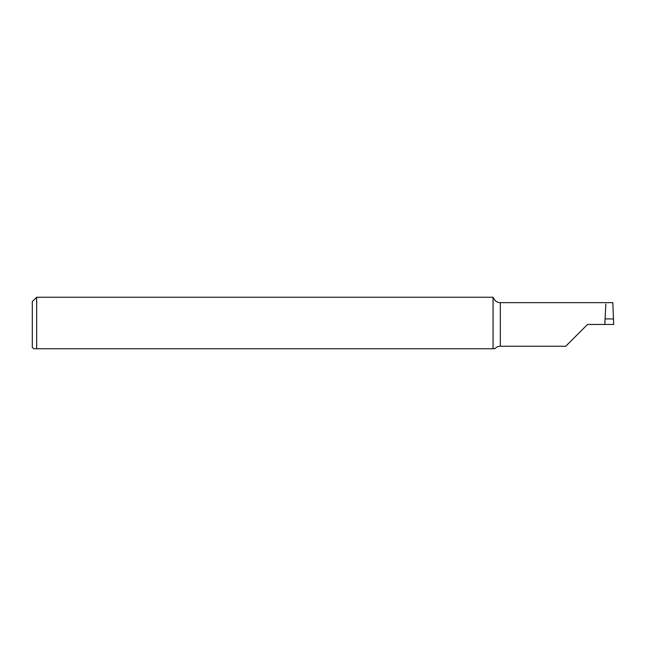 <?xml version="1.0" encoding="UTF-8"?>
<svg xmlns="http://www.w3.org/2000/svg" width="646" height="646" viewBox="0 0 646 646"><rect width="100%" height="100%" fill="white"/><g stroke="black" fill="none" stroke-linecap="round" stroke-linejoin="round"><path stroke-width="0.97" d="M605.835 304.088L604.834 324.445L613.7 324.454L612.812 302.651L500.327 302.651A7.268 7.268 0 0 1 494.909 300.228L493.06 297.313M604.834 324.454L605.06 318.922L604.834 324.454L587.537 324.454L565.735 346.256L500.327 346.256L500.327 302.651M493.06 348.759L36.66 348.759L36.66 297.241L493.06 297.241L493.06 348.759L494.909 348.678A7.268 7.268 0 0 1 500.327 346.256M36.66 348.759L33.753 348.759L32.3 347.306L32.3 301.601L36.66 297.241M605.06 318.93L613.522 318.93"/></g></svg>
